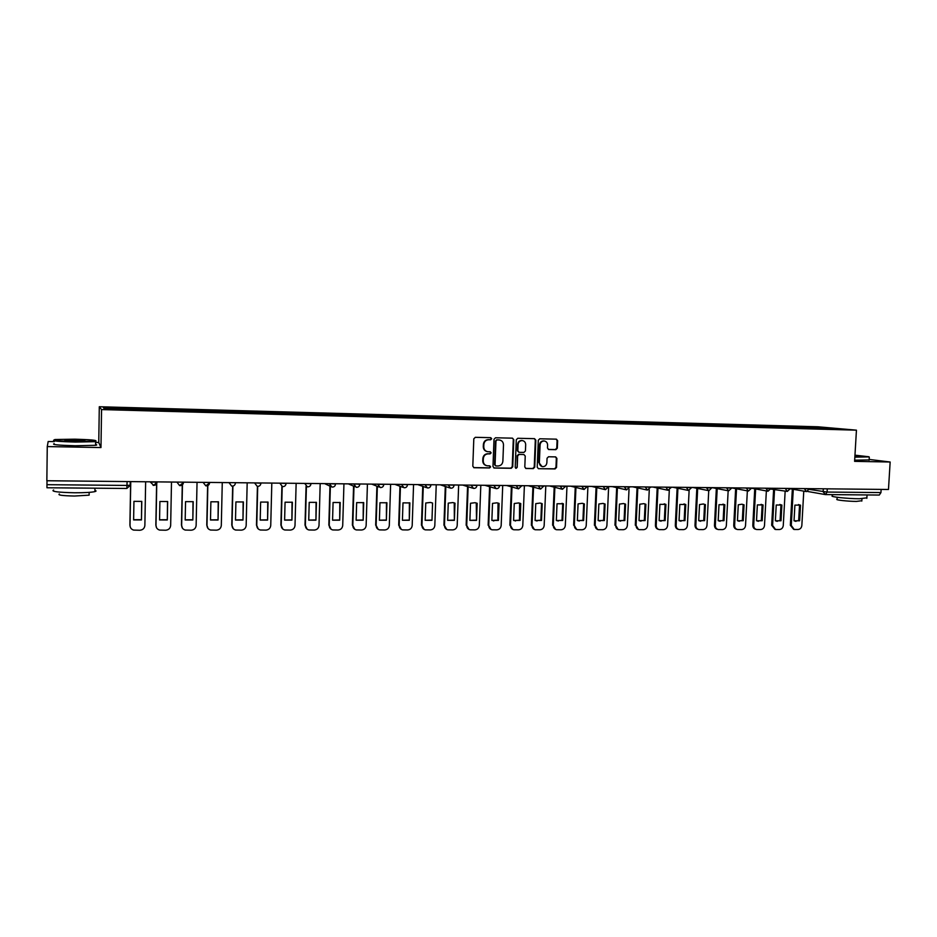 <?xml version="1.0" encoding="UTF-8"?>
<svg xmlns="http://www.w3.org/2000/svg" width="937" height="937" viewBox="0 0 937 937"><rect width="100%" height="100%" fill="white"/><g stroke="black" fill="none" stroke-linecap="round" stroke-linejoin="round"><path stroke-width="1.41" d="M491.691 438.762L490.765 437.673L475.317 437.321L473.806 438.809L472.81 466.193L474.075 467.727L489.571 467.961L490.625 466.919L489.746 465.853L487.275 465.794C484.698 465.279 483.351 463.651 483.234 460.899L483.316 458.626C483.703 455.687 485.307 454.094 488.118 453.859L490.11 453.895L491.152 452.852L490.262 451.775L487.872 451.716C485.261 451.224 483.89 449.584 483.761 446.785L483.843 444.513C484.23 441.573 485.834 439.98 488.657 439.758L490.637 439.793L491.691 438.762M487.135 451.575C484.675 450.978 483.387 449.35 483.281 446.691L483.375 444.419C483.761 441.479 485.366 439.898 488.177 439.664L490.156 439.711L491.211 438.668L490.613 437.673M473.653 467.61L489.102 467.844L490.145 466.802L489.618 465.853M486.455 465.619C484.078 464.975 482.848 463.37 482.754 460.781L482.848 458.509C483.234 455.581 484.839 453.988 487.65 453.754L489.629 453.789L490.672 452.747L490.121 451.775M543.671 440.905L544.198 440.987C546.353 441.374 547.489 442.732 547.595 445.063L547.466 448.003L548.719 449.526L555.864 449.666L557.316 448.214L557.632 440.683L556.367 439.16L539.771 438.785L538.307 440.249L537.206 467.176L538.435 468.687L555.055 468.933L556.519 467.469L556.894 458.404L555.653 456.893L548.508 456.764L547.056 458.228L546.868 462.737C546.494 465.302 545.088 466.603 542.652 466.649C540.555 466.239 539.454 464.893 539.361 462.62L540.087 444.899C540.45 442.381 541.82 441.081 544.198 440.987L543.671 440.905C541.281 440.987 539.911 442.287 539.56 444.806L540.087 444.899M856.441 430.165L854.603 461.355L890.15 462.011L888.475 489.477L46.85 480.74L47.26 446.574L100.973 447.558L101.559 409.586L856.441 430.165L818.013 426.792L99.299 406.74L98.76 442.498L95.633 442.44M513.792 439.711L512.492 438.165L495.509 437.778L494.01 439.266L492.979 466.509L494.232 468.031L511.251 468.289L512.738 466.802L513.792 439.711L512.363 438.165M517.763 438.282L534.558 438.668L535.835 440.203L534.746 467.141L533.282 468.617L526.032 468.5L524.802 466.989L525.235 456.05L523.877 454.515L519.121 454.433L517.646 455.909L517.201 467.329L516.076 468.359L515.209 467.294L516.287 439.758L517.763 438.282M54.229 441.632L48.174 441.514L47.26 446.574M890.15 462.011L869.173 459.435M881.143 489.395L880.956 492.569L879.293 495.052L825.661 494.572M130.348 485.202L126.846 488.47L46.955 487.767L46.955 484.687L127.045 485.436L130.348 485.167L130.407 481.606M47.014 480.74L46.955 484.687M808.526 428.162L808.116 427.26L840.876 428.935L822.522 428.549L133.593 409.633L104.265 408.696L103.445 407.736L131.988 408.532L132.023 409.457M808.116 427.26L131.988 408.532M101.559 409.586L99.299 406.74M100.973 447.558L98.76 442.498M806.324 428.104L806.382 427.108M103.445 407.736L104.405 408.708M827.722 428.572L828.003 427.811M493.811 467.914L510.747 468.172L512.234 466.685L513.289 439.617M497.008 439.933L495.966 440.976L495.052 464.869L495.931 465.947L498.109 465.982C500.897 465.724 502.49 464.143 502.876 461.227L503.497 444.923C503.368 442.112 501.986 440.472 499.351 439.992L496.528 439.851L495.966 440.976M495.696 465.876L494.572 464.752L495.474 440.882M496.528 439.851L498.613 439.898M525.622 468.395L532.755 468.5L534.231 467.024L535.308 440.109L534.395 438.668M523.748 454.48L518.618 454.328L517.142 455.804L517.201 467.329M515.713 468.242L516.685 467.2M525.68 444.677C525.575 442.334 524.439 440.964 522.26 440.577C519.848 440.659 518.454 441.971 518.091 444.513L517.845 450.791L519.11 452.325L523.959 452.419L525.434 450.943L525.68 444.677M522.331 440.589L521.745 440.495C519.332 440.577 517.95 441.889 517.587 444.419L518.091 444.513M518.829 452.266L517.341 450.697L517.587 444.419M548.344 449.432L555.313 449.573L556.777 448.109L557.082 440.601L556.18 439.16M541.996 466.521L538.834 462.503L539.56 444.806M538.552 468.699L554.517 468.816L555.969 467.352L556.344 458.298L555.512 456.893M133.944 501.342L133.616 519.918L141.464 519.93L141.792 501.389L133.944 501.342M130.758 481.618L130.009 525.458C130.114 527.777 131.309 529.323 133.581 530.084L139.789 530.26C142.822 529.967 144.521 528.363 144.872 525.458L145.645 481.77M141.674 501.342L141.464 519.93M133.628 519.719L141.346 519.695M130.302 527.133L130.009 525.458M130.653 481.606L129.903 525.212M159.899 501.494L159.559 519.953L167.313 519.965L167.664 501.541L159.899 501.494M156.76 483.41L155.987 525.458C156.092 527.789 157.287 529.323 159.559 530.073L165.638 530.225C168.637 529.932 170.311 528.351 170.663 525.458L171.494 482.04M167.5 501.471L167.313 519.965M159.559 519.777L167.149 519.73M156.502 527.66L155.987 525.458M156.608 483.726L155.847 525.212M185.549 501.635L185.186 519.988L192.835 520L193.221 501.682L185.549 501.635M182.457 484.792L181.637 525.458C181.743 527.8 182.938 529.323 185.221 530.049L191.16 530.201C194.123 529.909 195.786 528.327 196.138 525.458L197.039 482.297M193.022 501.6L192.835 520M185.186 519.824L192.647 519.766M182.399 528.081L181.637 525.458M182.27 484.956L181.462 525.212M75.229 441.526L95.433 441.093C97.483 440.261 90.631 439.629 74.866 439.184L55.06 439.523C51.605 440.367 58.328 441.034 75.229 441.526M96.019 440.964L95.644 441.655L75.229 442.065C58.972 441.608 51.851 440.952 53.877 440.109M75.136 440.929L64.794 439.968L74.96 439.758L84.974 440.753L75.136 440.929M84.377 440.812L65.672 440.437M94.918 490.367C96.406 490.801 96.406 491.211 94.906 491.609C91.287 492.405 84.494 492.792 74.538 492.768C57.707 492.382 50.739 491.468 53.62 489.992M90.046 488.142L58.926 487.872M89.132 494.244L89.109 495.169L74.433 496.036C62.346 495.767 57.344 495.087 59.394 493.998M95.609 444.501C97.097 444.794 97.097 445.063 95.597 445.298L75.183 445.766C58.305 445.286 51.312 444.595 54.205 443.693M854.884 456.729L868.997 456.787L854.977 455.171M869.079 456.881L854.86 457.162M854.954 455.569L860.389 456.307L854.907 456.319M866.877 497.84L859.393 498.753C847.165 498.73 828.835 496.692 832.454 495.814L832.524 494.642M866.842 498.343L867.053 494.947L846.275 494.759M861.841 500.721L856.43 501.412C847.669 501.389 834.469 499.913 837.069 499.245L837.174 497.289M869.138 459.926L854.673 460.184M859.124 456.378L854.919 455.991M210.884 501.787L210.497 520.023L218.052 520.035L218.462 501.822L210.884 501.787M207.838 485.577L206.983 525.458C207.089 527.8 208.283 529.335 210.556 530.037L216.388 530.166C219.317 529.885 220.956 528.316 221.308 525.458L222.268 482.567M218.227 501.728L218.052 520.035M210.497 519.871L217.829 519.801M207.991 528.421L206.983 525.458M207.616 485.682L206.772 525.212M235.913 501.927L235.492 520.058L242.976 520.07L243.397 501.963L235.913 501.927M232.926 486.092L232.025 525.458C232.13 527.812 233.313 529.323 235.597 530.026L241.301 530.143C244.194 529.85 245.822 528.292 246.173 525.458L247.181 482.824M243.128 501.857L242.976 520.07M235.503 519.918L242.706 519.824M233.254 528.679L232.025 525.458M232.669 486.127L231.779 525.212M260.638 502.068L260.205 520.094L267.584 520.094L268.041 502.103L260.638 502.068M257.71 486.397L256.761 525.458C256.867 527.812 258.05 529.323 260.322 530.002L265.921 530.108C268.778 529.827 270.383 528.281 270.746 525.458L271.812 483.07M267.736 501.986L267.584 520.094M260.205 519.965L267.291 519.859M258.19 528.878L256.761 525.458M257.417 486.373L256.48 525.224M285.071 502.209L284.614 520.117L291.911 520.129L292.379 502.244L285.071 502.209M282.201 486.537L281.205 525.458C281.311 527.812 282.494 529.323 284.754 529.979L290.247 530.084C293.082 529.803 294.663 528.257 295.014 525.458L296.139 483.328M292.039 502.115L291.911 520.129M284.614 520.012L291.571 519.894M282.798 529.03L281.205 525.458M281.885 486.444L280.889 525.224M309.222 502.349L308.73 520.152L315.945 520.164L316.437 502.384L309.222 502.349M306.411 486.526L305.357 525.458C305.462 527.812 306.633 529.311 308.882 529.967L314.293 530.061C317.081 529.78 318.65 528.245 319.013 525.458L320.185 483.574M316.062 502.244L315.945 520.164M308.73 520.058L315.57 519.93M307.102 529.147L305.357 525.458M306.059 486.315L305.005 525.224M333.08 502.478L332.565 520.187L339.698 520.187L340.213 502.525L333.08 502.478M324.635 483.621L330.374 486.326L329.227 525.458C329.32 527.812 330.492 529.311 332.74 529.944L338.046 530.026C340.81 529.756 342.356 528.234 342.719 525.458L343.938 483.82M339.803 502.361L339.698 520.187M332.565 520.105L339.299 519.965M331.089 529.229L329.227 525.458M329.953 486.127L328.84 525.224M356.657 502.619L356.13 520.211L363.169 520.222L363.708 502.654L356.657 502.619M353.987 486.315L352.816 525.458C352.909 527.812 354.069 529.3 356.306 529.92L361.53 530.002C364.247 529.721 365.793 528.21 366.144 525.458L367.421 484.066M363.275 502.49L363.169 520.222M356.13 520.152L362.736 519.988M354.783 529.3L352.816 525.458M353.565 486.127L352.394 525.224M379.953 502.747L379.403 520.246L386.372 520.258L386.922 502.782L379.953 502.747M377.353 486.35L376.124 525.458C376.217 527.812 377.377 529.3 379.602 529.897L384.732 529.979C387.426 529.698 388.949 528.199 389.3 525.458L390.624 484.312M386.466 502.607L386.372 520.258M379.415 520.187L385.903 520.023M378.185 529.346L376.124 525.458M376.897 486.174L375.678 525.224M402.992 502.876L402.418 520.269L409.305 520.281L409.879 502.923L402.992 502.876M400.439 486.42L399.174 525.458C399.256 527.812 400.415 529.288 402.617 529.885L407.665 529.955C410.336 529.674 411.847 528.175 412.198 525.458L413.557 484.546M409.387 502.724L409.305 520.281M402.418 520.234L408.813 520.058M401.294 529.382L399.174 525.458M399.958 486.244L398.693 525.224M425.761 503.005L425.164 520.304L431.969 520.316L432.566 503.052L430.481 502.443L425.761 503.005M423.266 486.514L421.943 525.458C422.037 527.812 423.173 529.276 425.375 529.862L430.341 529.92C432.976 529.651 434.475 528.163 434.827 525.458L436.232 484.78M432.566 503.052L431.969 520.316M425.164 520.281L431.453 520.082M424.133 529.417L421.943 525.458M422.751 486.338L421.439 525.224M448.261 503.134L447.652 520.328L454.375 520.34L454.995 503.181L452.899 502.572L448.261 503.134M445.836 486.631L444.466 525.458C444.548 527.8 445.684 529.264 447.863 529.838L452.758 529.897C455.359 529.628 456.834 528.152 457.197 525.458L458.65 485.015M454.246 502.888L454.375 520.34M447.652 520.316L453.836 520.117M446.691 529.428L444.466 525.458M445.286 486.444L443.927 525.224M470.515 503.263L469.882 520.363L476.535 520.375L477.167 503.298L475.059 502.7L470.515 503.263M468.137 486.748L466.72 525.458C466.802 527.8 467.938 529.253 470.105 529.815L474.907 529.873C477.483 529.604 478.959 528.128 479.311 525.458L480.81 485.249M476.254 502.97L476.535 520.375M469.882 520.363L475.961 520.152M468.98 529.44L466.72 525.458M467.563 486.572L466.157 525.235M492.511 503.392L491.866 520.386L498.437 520.398L499.093 503.427L496.973 502.818L492.511 503.392M490.192 486.877L488.727 525.458C488.809 527.8 489.934 529.241 492.077 529.792L496.821 529.85C499.374 529.581 500.827 528.117 501.178 525.458L502.712 485.471M498.039 503.052L497.84 520.176L498.437 520.398M491.972 520.433L497.84 520.176M491.023 529.452L488.727 525.458M489.594 486.701L488.142 525.235M498.484 503.228L499.093 503.427M514.261 503.509L513.593 520.422L520.094 520.422L520.761 503.556L518.653 502.946L514.261 503.509M511.989 487.017L510.489 525.458C510.571 527.789 511.672 529.229 513.816 529.768L518.489 529.827C521.007 529.557 522.436 528.105 522.799 525.458L524.38 485.694M519.59 503.134L519.473 520.211L520.094 520.422M513.816 520.515L519.473 520.211M512.797 529.452L510.489 525.458M511.368 486.842L509.869 525.235M520.129 503.356L520.761 503.556M535.765 503.637L535.086 520.445L541.516 520.457L542.195 503.673L540.075 503.064L535.765 503.637M533.551 487.158L532.005 525.458C532.087 527.789 533.176 529.218 535.308 529.756L539.899 529.803C542.394 529.534 543.823 528.093 544.174 525.458L545.791 485.916M540.918 503.228L541.539 503.474L540.86 520.234L541.516 520.457M535.402 520.574L540.86 520.234M534.324 529.452L532.005 525.458M532.907 486.994L531.361 525.235M541.539 503.474L542.195 503.673M557.035 503.755L556.332 520.48L562.692 520.48L563.395 503.79L557.035 503.755M554.868 487.31L553.287 525.458C553.357 527.777 554.446 529.206 556.555 529.733L561.087 529.78C563.547 529.51 564.964 528.07 565.316 525.458L566.979 486.139M562.013 503.321L562.715 503.602L562.013 520.269L562.692 520.48M556.742 520.644L562.013 520.269M555.618 529.44L553.287 525.458M554.189 487.146L552.607 525.235M562.715 503.602L563.395 503.79M578.07 503.883L577.356 520.503L583.634 520.515L584.36 503.919L582.228 503.31L578.07 503.883M575.95 487.474L574.322 525.458C574.393 527.777 575.47 529.194 577.567 529.71L582.041 529.756C584.477 529.487 585.871 528.058 586.222 525.458L587.921 486.362M582.884 503.427L583.646 503.719L582.931 520.293L583.634 520.515M577.836 520.703L582.931 520.293M576.653 529.44L574.322 525.458M575.248 487.299L573.631 525.235M583.646 503.719L584.36 503.919M598.86 504.001L598.134 520.527L604.353 520.539L605.091 504.036L602.959 503.427L598.86 504.001M596.799 487.627L595.136 525.458C595.206 527.765 596.272 529.182 598.345 529.686L602.749 529.733C605.161 529.464 606.544 528.046 606.907 525.458L608.593 487.662M603.533 503.52L604.353 503.837L603.615 520.316L604.353 520.539M598.696 520.749L603.615 520.316M597.466 529.428L595.136 525.458M596.073 487.463L594.409 525.235M604.353 503.837L605.091 504.036M619.439 504.118L618.689 520.55L624.838 520.562L625.588 504.153L623.468 503.544L619.439 504.118M617.413 487.79L615.714 525.458C615.773 527.765 616.839 529.171 618.9 529.663L623.246 529.71C625.635 529.44 627.005 528.035 627.357 525.458L629.032 489.02M623.96 503.626L624.838 503.954L624.089 520.351L624.838 520.562M619.31 520.796L624.089 520.351M618.045 529.417L615.714 525.458M616.663 487.615L614.977 525.235M624.838 503.954L625.588 504.153M639.784 504.235L639.022 520.585L645.101 520.585L645.874 504.27L643.754 503.661L639.784 504.235M637.816 487.954L636.071 525.458C636.129 527.754 637.183 529.147 639.233 529.651L643.52 529.686C645.874 529.428 647.233 528.011 647.584 525.458L649.271 489.735M644.176 503.731L645.089 504.071L644.328 520.375L645.101 520.585M639.702 520.843L644.328 520.375M638.39 529.405L636.071 525.458M637.043 487.779L635.309 525.235M645.089 504.071L645.874 504.27M659.906 504.34L659.133 520.609L665.153 520.621L665.926 504.375L659.906 504.34M657.985 488.118L656.205 525.458C656.263 527.754 657.306 529.136 659.343 529.628L663.56 529.663C665.902 529.405 667.249 528 667.601 525.458L669.299 490.192M664.181 503.837L665.129 504.188L664.345 520.41L665.153 520.621M659.859 520.89L664.345 520.41M658.512 529.393C656.509 528.901 655.478 527.508 655.42 525.235L656.205 525.458M657.188 487.954L655.42 525.235M665.129 504.188L665.926 504.375M679.817 504.457L679.032 520.632L684.982 520.644L685.779 504.493L679.817 504.457M677.931 488.282L676.127 525.458C676.186 527.742 677.217 529.124 679.231 529.604L683.401 529.639C685.708 529.382 687.044 527.988 687.395 525.458L689.117 490.496M683.975 503.93L684.947 504.305L684.162 520.433L684.982 520.644M679.793 520.937L684.162 520.433M678.435 529.382L678.411 529.382C676.409 528.901 675.366 527.519 675.319 525.235L676.127 525.458M677.123 488.118L675.319 525.235M684.947 504.305L685.779 504.493M699.517 504.574L698.709 520.656L704.601 520.667L705.409 504.61L703.3 504.001L699.517 504.574M697.678 488.458L695.828 525.458C695.886 527.742 696.905 529.112 698.908 529.581L703.019 529.616C705.303 529.358 706.627 527.976 706.978 525.458L708.735 490.683L706.51 487.802L711.921 487.919M703.558 504.036L704.565 504.422L703.757 520.457L704.601 520.667M699.506 520.972L703.757 520.457M698.159 529.382L698.077 529.358C696.074 528.89 695.055 527.519 694.996 525.247L695.828 525.458M696.835 488.282L694.996 525.247M704.565 504.422L705.409 504.61M718.995 504.68L718.187 520.691L724.008 520.691L724.828 504.715L718.995 504.68M717.203 488.622L715.329 525.458C715.376 527.73 716.395 529.1 718.374 529.557L722.439 529.592C724.699 529.335 726.011 527.964 726.362 525.458L728.154 490.765M722.931 504.141L723.961 504.528L723.141 520.48L724.008 520.691M719.007 521.007L723.141 520.48M717.66 529.382L717.519 529.346C715.54 528.878 714.521 527.508 714.474 525.247L715.329 525.458M716.348 488.458L714.474 525.247M723.961 504.528L724.828 504.715M738.274 504.797L737.442 520.714L743.217 520.714L744.048 504.82L741.952 504.223L738.274 504.797M736.529 488.786L734.62 525.458C734.667 527.718 735.674 529.077 737.63 529.546L741.647 529.569C743.884 529.323 745.184 527.953 745.536 525.458L747.351 490.847M742.116 504.247L743.158 504.633L742.327 520.515L743.217 520.714M738.309 521.042L742.327 520.515M736.962 529.37L736.763 529.323C734.795 528.866 733.788 527.508 733.741 525.247L734.62 525.458M735.65 488.622L733.741 525.247M743.158 504.633L744.048 504.82M757.354 504.902L756.51 520.738L762.214 520.738L763.058 504.938L757.354 504.902M755.644 488.962L753.699 525.458C753.746 527.718 754.742 529.065 756.698 529.522L760.645 529.546C762.87 529.3 764.147 527.929 764.498 525.458L766.361 490.941M761.09 504.352L762.156 504.75L761.312 520.539L762.214 520.738M757.389 521.077L761.312 520.539M756.054 529.37L755.796 529.3C753.852 528.855 752.856 527.496 752.809 525.247L753.699 525.458M754.742 488.786L752.809 525.247M762.156 504.75L763.058 504.938M776.234 505.008L775.367 520.761L781.013 520.773L781.88 505.043L776.234 505.008M774.559 489.126L772.592 525.458L775.555 529.499L779.455 529.522C781.645 529.276 782.922 527.918 783.273 525.458L785.159 491.035M779.877 504.457L780.954 504.856L780.088 520.562L781.013 520.773M776.269 521.113L780.088 520.562M774.946 529.358L771.678 525.247L772.592 525.458M773.646 488.962L771.678 525.247M780.954 504.856L781.88 505.043M794.904 505.113L794.037 520.785L799.624 520.796L800.491 505.148L794.904 505.113M793.276 489.29L791.273 525.458L794.213 529.475L798.066 529.499C800.245 529.253 801.498 527.906 801.849 525.458L803.77 491.14M798.465 504.563L799.554 504.961L798.675 520.585L799.624 520.796M794.951 521.136L798.675 520.585M793.639 529.346L790.348 525.247L791.273 525.458M792.339 489.126L790.348 525.247M799.554 504.961L800.491 505.148M809.533 489.43L827.078 492.066L880.956 492.569M823.295 488.798L823.119 491.773L825.497 494.584L827.078 492.066L827.266 488.845M803.056 488.587L809.591 488.95M804.356 488.599L806.429 491.609L809.603 488.657M783.941 488.388L790.477 488.751M785.206 488.4L787.303 491.421L790.488 488.458M764.615 488.189L786.986 491.363M765.857 488.2L767.977 491.246L771.174 488.259M745.079 487.99L751.626 488.341M746.285 488.001L748.44 491.058L751.638 488.06M725.332 487.779L731.879 488.13M726.515 487.79L728.681 490.871L731.891 487.849M705.362 487.58L706.521 487.591M685.17 487.369L691.74 487.708M686.294 487.381L688.519 490.484L691.752 487.439M664.755 487.158L671.325 487.498M665.856 487.17L668.093 490.285L671.337 487.228M644.117 486.935L650.688 487.275M645.183 486.947L647.444 490.086L650.711 487.006M623.246 486.725L629.828 487.053M624.276 486.736L626.56 489.887L629.84 486.795M602.14 486.502L608.722 486.83M603.135 486.514L605.443 489.688L608.734 486.572M580.788 486.28L587.382 486.608M581.748 486.291L584.091 489.477L587.394 486.35M559.19 486.057L565.796 486.385M560.115 486.069L562.481 489.278L565.807 486.127M537.346 485.834L543.964 486.151M538.236 485.846L540.626 489.067L543.975 485.905M515.256 485.6L521.874 485.916M516.111 485.612L518.524 488.856L521.886 485.671M492.897 485.366L499.526 485.682M493.717 485.378L496.153 488.645C498.074 488.716 499.198 487.779 499.526 485.811L499.538 485.436M470.28 485.132L476.921 485.448M471.065 485.143L473.525 488.423C475.457 488.505 476.593 487.556 476.921 485.577L476.933 485.202M447.406 484.897L454.047 485.202M448.144 484.909L450.627 488.2C452.571 488.294 453.719 487.334 454.047 485.343L454.058 484.968M424.25 484.663L430.915 484.956M424.953 484.663L427.459 487.978C429.427 488.072 430.575 487.111 430.903 485.097L430.903 485.179M400.813 484.417L407.513 484.722M401.481 484.417L404.011 487.755C405.99 487.849 407.15 486.889 407.49 484.851L407.501 484.488M377.107 484.171L383.83 484.476M377.728 484.171L380.281 487.533C382.284 487.627 383.456 486.654 383.795 484.605L383.456 485.893M353.108 483.925L359.867 484.23M353.682 483.925L356.259 487.299C358.285 487.404 359.468 486.432 359.808 484.359L359.82 483.984M328.817 483.668L335.61 483.972M329.355 483.668L331.956 487.064C333.994 487.181 335.188 486.198 335.528 484.101L335.54 483.738M304.232 483.41L311.061 483.726M304.724 483.422L307.348 486.83C309.409 486.947 310.615 485.963 310.967 483.855L310.979 483.48M279.355 483.152L286.207 483.469M279.788 483.164L282.435 486.584C284.52 486.725 285.738 485.717 286.09 483.586L286.101 483.223M254.15 482.895L261.036 483.199M254.548 482.895L257.206 486.338C259.326 486.49 260.556 485.483 260.919 483.328L260.931 482.965M235.574 482.696L228.64 482.625M228.979 482.637L231.673 486.092C233.817 486.256 235.07 485.237 235.421 483.059L235.433 482.696M209.771 482.438L202.814 482.356M203.106 482.368L205.812 485.846C207.979 486.01 209.256 484.991 209.619 482.789L209.63 482.426M183.652 482.157L176.66 482.087M176.906 482.087L179.611 485.589C181.825 485.776 183.113 484.745 183.488 482.52L183.488 482.157M157.193 481.887L153.715 485.389L150.353 482.063L157.193 482.133M183.64 482.461L179.611 485.589M209.771 482.731L205.812 485.846M359.867 484.347L359.211 486.08M708.934 490.683L711.933 487.638M127.104 481.571L126.846 488.47L130.173 485.284L130.231 481.606M825.181 494.56L879.293 495.052M157.029 481.887L157.029 482.239C156.643 484.499 155.331 485.53 153.094 485.331M348.33 483.867L354.842 486.678M371.743 484.113L378.993 487.017M394.875 484.359L402.84 487.322M417.75 484.593L426.394 487.603M440.355 484.827L449.655 487.884M462.702 485.061L472.635 488.142M484.804 485.284L495.333 488.4M506.648 485.518L517.763 488.645M528.245 485.741L539.923 488.88M549.597 485.963L561.837 489.114M570.727 486.174L583.482 489.337M591.61 486.397L604.88 489.559M612.259 486.608L626.045 489.77M632.698 486.818L646.952 489.981M652.902 487.029L667.636 490.192M672.895 487.24L688.086 490.391M692.666 487.439L708.302 490.59M712.225 487.65L728.295 490.789M731.891 487.908L748.077 490.988M751.626 488.212L767.637 491.175M790.535 488.809L806.125 491.55M824.888 494.502L807.694 491.48M126.846 488.47L46.955 487.767M94.906 491.609L94.953 488.189M89.156 492.37L89.109 495.169M95.597 445.298L95.644 441.655M861.958 498.753L861.817 501.096M869.114 460.243L869.302 457.244M493.202 520.738L493.799 520.96M514.917 520.761L515.537 520.984M536.386 520.796L537.042 521.019M557.62 520.831L558.3 521.042M578.621 520.855L579.312 521.077M599.375 520.89L600.102 521.101M619.919 520.913L620.669 521.136M640.229 520.949L641.002 521.159M660.316 520.972L661.112 521.183M680.192 520.995L681 521.206M699.845 521.019L700.689 521.241M719.288 521.054L720.155 521.265M738.532 521.077L739.41 521.288M757.576 521.101L758.478 521.312M776.41 521.124L777.335 521.335M795.056 521.148L795.993 521.359"/></g></svg>
